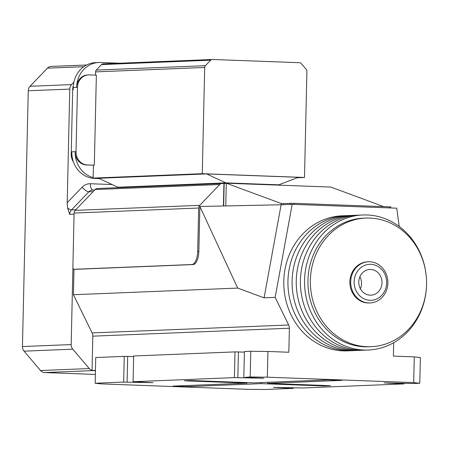 <?xml version="1.0" encoding="UTF-8"?>
<svg xmlns="http://www.w3.org/2000/svg" width="449" height="449" viewBox="0 0 449 449"><rect width="100%" height="100%" fill="white"/><g stroke="black" fill="none" stroke-linecap="round" stroke-linejoin="round"><path stroke-width="0.67" d="M387.874 283.044A20.592 18.589 -92.3 0 1 370.116 302.935A20.592 18.589 -92.3 0 1 350.703 281.669A20.592 18.589 -92.3 0 1 368.455 261.778A20.592 18.589 -92.3 0 1 387.874 283.044M370.116 302.935L369.286 302.968A20.592 18.589 -92.3 0 1 349.872 281.703A20.592 18.589 -92.3 0 1 367.624 261.812L368.455 261.778M426.539 284.537A64.359 58.089 87.7 0 0 365.862 218.085A64.359 58.089 87.7 0 0 310.377 280.238A64.359 58.089 87.7 0 0 371.054 346.695A64.359 58.089 87.7 0 0 426.539 284.537M386.656 282.909A18.022 16.265 -92.3 0 1 369.987 300.319A18.022 16.265 -92.3 0 1 354.132 281.708A18.022 16.265 -92.3 0 1 370.801 264.304A18.022 16.265 -92.3 0 1 386.656 282.909M365.862 218.085L363.449 218.18A64.359 58.089 87.7 0 0 307.963 280.339A64.359 58.089 87.7 0 0 368.64 346.791L371.054 346.695M382.009 282.741A12.869 11.618 -92.3 0 1 370.913 295.173A12.869 11.618 -92.3 0 1 358.779 281.882A12.869 11.618 -92.3 0 1 369.875 269.451A12.869 11.618 -92.3 0 1 382.009 282.741M426.247 276.27A67.575 60.991 87.7 0 0 367.08 214.976A67.575 60.991 87.7 0 0 304.562 280.249A67.575 60.991 87.7 0 0 364.016 350.035A67.575 60.991 87.7 0 0 426.533 284.761A67.575 60.991 87.7 0 0 426.55 283.83M360.395 288.774A12.869 11.618 87.7 0 0 361.524 283.566A12.869 11.618 87.7 0 0 359.907 276.674M360.749 215.11A67.575 60.991 87.7 0 0 300.409 280.417A67.575 60.991 87.7 0 0 366.199 350.074M356.596 215.273A67.575 60.991 87.7 0 0 296.261 280.586A67.575 60.991 87.7 0 0 355.709 350.372A67.575 60.991 87.7 0 0 362.046 350.237M352.443 215.441A67.575 60.991 87.7 0 0 292.108 280.754A67.575 60.991 87.7 0 0 357.892 350.405M348.289 215.61A67.575 60.991 87.7 0 0 287.955 280.922A67.575 60.991 87.7 0 0 353.739 350.574M344.136 215.778A67.575 60.991 87.7 0 0 283.802 281.085A67.575 60.991 87.7 0 0 349.586 350.742M95.154 383.238L101.233 383.895L247.595 389.311L264.747 389.513L293.264 388.363L273.346 387.38L302.677 387.987L404.005 383.895L384.08 382.913L413.417 383.513L419.781 383.255L413.703 382.604L267.34 377.188L250.183 376.98L245.036 377.373L263.737 378.221L234.406 377.62L133.078 381.712L153.002 382.694L123.666 382.088L95.154 383.238L95.738 357.516L124.25 356.366L127.684 356.405L127.101 382.133M123.666 382.088L124.25 356.366M234.406 377.62L234.99 351.893L133.662 355.984L133.078 381.712M234.99 351.893L238.419 351.937L237.835 377.66M244.385 352.156L238.419 351.937M267.34 377.188L267.924 351.466L250.767 351.258L244.402 351.516L243.818 377.239M267.924 351.466L288.83 352.241L289.375 328.236A6.438 5.809 87.7 0 0 288.668 324.992L275.158 297.384L292.187 204.317L396.736 208.184L399.217 226.47M133.65 356.629L127.684 356.405M330.486 385.691L323.841 385.96L261.116 383.642L186.919 386.634L172.983 386.118L247.174 383.126L184.449 380.803L191.094 380.539L253.82 382.857L328.011 379.86L341.953 380.376L267.761 383.373L330.486 385.691M95.446 370.324L92.039 370.464L92.82 336.172A6.438 5.809 87.7 0 0 92.112 332.922L73.412 294.724L73.99 269.299M393.683 342.716L393.38 356.108L414.287 356.876L413.703 382.604M92.039 370.464L95.441 370.588M419.781 383.255L420.365 357.533L414.287 356.876M250.183 376.98L250.767 351.258M247.186 382.61L247.174 383.126M323.852 385.45L323.841 385.96M261.116 383.642L261.138 382.559M292.063 387.678L292.046 388.233M404.005 383.895L404.016 383.25M267.784 382.295L267.761 383.373M186.919 386.634L186.947 385.556M402.798 383.205L402.787 383.766M293.264 388.363L293.281 387.723M75.022 269.333A2.576 1.106 -87.9 0 0 75.056 269.338A2.576 1.106 -87.9 0 0 75.095 269.338L73.933 269.293A2.576 1.106 -87.9 0 1 73.894 269.293A2.576 1.106 -87.9 0 1 72.884 266.768L74.102 213.056A3.861 3.485 -92.3 0 1 75.185 210.368L95.121 189.551A3.861 3.485 -92.3 0 1 97.371 188.513L221.946 183.484A3.861 3.485 -92.3 0 1 222.193 183.484L223.928 183.546M73.412 294.724L237.695 288.09L264.085 297.827L275.158 297.384M264.085 297.827L281.113 204.766L292.187 204.317M95.121 189.551L219.701 184.522L199.766 205.339L75.185 210.368M73.933 269.293L191.869 264.534A12.869 5.528 -87.9 0 0 197.695 251.446L198.683 208.027A3.861 3.485 -92.3 0 1 199.766 205.339M219.701 184.522A3.861 3.485 -92.3 0 1 221.946 183.484M75.095 269.338L193.031 264.579A12.869 5.528 -87.9 0 0 198.856 251.491L199.878 206.473L237.695 288.09M223.417 205.979L223.928 183.495L226.279 183.383M283.442 204.671L283.465 203.565L281.141 203.481L226.285 183.203L330.834 187.07L383.76 206.635M281.141 203.481L281.113 204.766L199.878 206.473M294.073 204.39L294.095 203.318L283.465 203.565M390.793 207.966L390.815 206.944L389.35 206.837L389.322 207.915M294.095 203.318L389.35 206.837M72.923 267.576L71.172 344.579A6.438 5.809 87.7 0 0 72.772 349.193L89.272 368.562A6.438 5.809 87.7 0 0 92.039 370.386M92.393 370.476A6.438 5.809 87.7 0 0 93.336 370.593L95.441 370.672M225.768 205.928L226.285 183.203M86.562 65.004L51.152 66.435A6.438 5.809 87.7 0 0 47.409 68.164L30.061 86.281A6.438 5.809 87.7 0 0 28.253 90.765L22.45 346.549A6.438 5.809 87.7 0 0 24.05 351.157L72.772 349.193M74.079 214.212L69.702 214.386L67.608 208.05L67.204 202.74L69.78 89.093L28.253 90.765M89.272 368.562L40.55 370.526A6.438 5.809 87.7 0 0 44.614 372.563L95.351 374.438M40.55 370.526L24.05 351.157M73.473 162.038A12.869 11.618 -92.3 0 1 71.211 154.063L72.671 89.749A12.869 11.618 -92.3 0 1 73.378 85.647M73.9 82.189L71.587 84.603A6.438 5.809 87.7 0 0 69.78 89.093M72.637 159.26A12.869 11.618 -92.3 0 1 71.767 154.041L71.818 151.813A25.745 23.236 87.7 0 0 72.637 159.26A25.745 23.236 -92.3 0 0 94.464 178.399L97.787 178.264L93.139 178.09L202.274 173.684L204.682 67.479A2.576 2.324 -92.3 0 1 205.406 65.683L210.676 60.177A2.576 2.324 -92.3 0 1 212.338 59.487L299.629 62.714A2.576 2.324 -92.3 0 1 301.251 63.528L306.269 69.415A2.576 2.324 -92.3 0 1 306.908 71.262L304.495 177.467L202.274 173.684M76.027 151.644L77.486 87.331A12.869 11.618 -92.3 0 1 88.582 74.899A12.869 11.618 -92.3 0 1 89.39 74.899L96.361 75.157L94.318 165.193L87.347 164.935A12.869 11.618 -92.3 0 1 76.027 151.644L75.14 151.678A12.869 11.618 87.7 0 0 86.466 164.968L94.318 165.193M88.582 74.899L87.695 74.932A12.869 11.618 87.7 0 0 76.599 87.364L73.277 87.499L73.226 89.727L72.671 89.749M99.268 178.573L94.464 178.399M73.277 87.499A25.745 23.236 -92.3 0 1 95.469 62.636L98.791 62.501A25.745 23.236 -92.3 0 1 100.413 62.501L119.765 63.214M77.486 87.331L76.599 87.364A25.745 23.236 -92.3 0 1 98.791 62.501M93.431 165.226L93.151 177.568A25.745 23.236 -92.3 0 1 75.14 151.678L71.818 151.813M123.829 187.441L117.857 187.222L98.617 178.27L206.585 173.915L298.411 177.31L278.795 184.825L274.608 184.994M297.238 177.759L304.495 177.467M103.208 63.893A2.576 2.324 87.7 0 0 101.547 64.583L96.271 70.089A2.576 2.324 87.7 0 0 95.553 71.885L95.48 75.123M93.151 177.568L93.139 178.09M206.585 173.915L225.825 182.866L278.795 184.825M117.857 187.222L225.825 182.866M289.375 328.236L92.82 336.172M141.037 382.649L141.053 382.088M251.777 378.176L251.788 377.62M278.122 387.263L278.111 387.717M388.856 382.795L388.845 383.25M288.668 324.992L92.112 332.922M74.102 213.056L198.683 208.027M290.638 204.379L290.666 203.274M198.856 251.491L197.695 251.446M191.869 264.534L193.031 264.579M92.814 190.05A6.438 2.761 92.1 0 1 90.384 183.736L112.093 184.539M223.669 205.973L224.18 183.467M71.172 344.579L22.45 346.549M93.336 370.593L44.614 372.563M94.717 189.972L92.606 190.056A6.438 5.809 87.7 0 0 88.857 191.785L93.145 191.616M75.791 209.728L71.509 209.902A6.438 5.809 87.7 0 0 69.702 214.386M67.608 208.05A6.438 2.093 43.8 0 0 71.509 209.902L88.857 191.785A6.438 2.093 43.8 0 1 82.088 187.199C84.429 184.831 87.196 183.675 90.384 183.736M67.204 202.74L82.088 187.199M71.587 84.603L30.061 86.281M71.211 154.063L71.767 154.041M47.409 68.164L83.795 66.699M86.466 164.968L87.347 164.935M204.682 67.479L95.553 71.885M205.406 65.683L96.271 70.089M101.547 64.583L210.676 60.177M73.894 269.293L75.056 269.338M212.175 59.487L103.046 63.893"/></g></svg>
